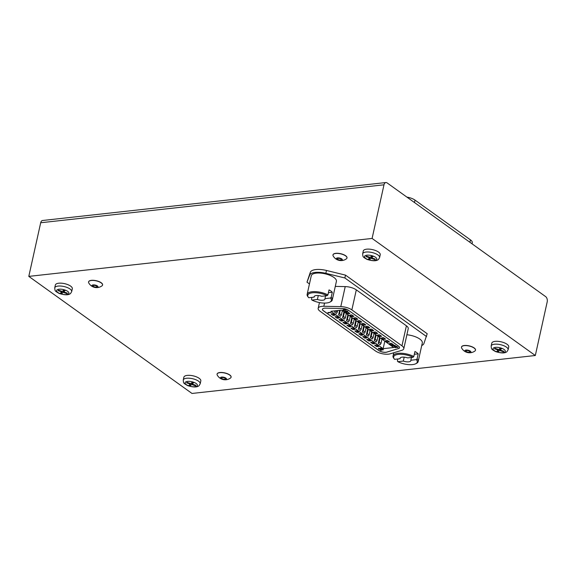 <?xml version="1.0" encoding="UTF-8"?>
<svg xmlns="http://www.w3.org/2000/svg" width="576" height="576" viewBox="0 0 576 576"><rect width="100%" height="100%" fill="white"/><g stroke="black" fill="none" stroke-linecap="round" stroke-linejoin="round"><path stroke-width="0.86" d="M307.138 294.379A12.881 4.918 12.5 0 1 312.134 291.73A12.881 4.918 12.5 0 1 327.924 294.905L327.132 295.69A12.082 4.615 -167.5 0 0 312.444 292.781A12.082 4.615 -167.5 0 0 308.39 297.353L307.822 296.604A12.881 4.918 12.5 0 1 307.138 294.379L311.263 275.782A12.881 4.918 12.5 0 1 316.253 273.132A12.881 4.918 12.5 0 1 329.94 275.328A12.881 4.918 12.5 0 1 336.406 281.354L332.28 299.952A12.881 4.918 12.5 0 1 330.725 301.68L329.882 302.119A12.082 4.615 -167.5 0 0 330.401 298.03L331.193 297.245A12.881 4.918 12.5 0 1 332.28 299.952M311.947 297.367L311.494 299.419L311.969 300.067L317.419 299.462A5.544 2.117 -167.5 0 0 322.819 300.218A5.544 2.117 -167.5 0 0 324.965 299.081A5.544 2.117 -167.5 0 0 324.95 298.634L330.401 298.03M331.193 297.245L332.302 292.241A12.881 4.918 -167.5 0 0 329.04 289.894L327.924 294.905M327.132 295.69L321.682 296.287A5.544 2.117 -167.5 0 0 316.289 295.538A5.544 2.117 -167.5 0 0 314.136 296.676A5.544 2.117 -167.5 0 0 314.158 297.122L308.707 297.727A12.082 4.615 -167.5 0 1 308.39 297.353M314.158 297.122L314.345 296.28M318.29 295.538L317.419 299.462M311.969 300.067A12.082 4.615 -167.5 0 0 329.882 302.119M328.421 292.666L332.302 292.241M324.95 298.634L325.562 295.862M309.456 283.932L306.986 282.168L310.32 272.254A14.58 5.566 12.5 0 1 326.477 270.468L345.499 275.119L427.212 333.727L423.871 343.642A14.58 5.566 12.5 0 1 421.733 345.514M306.986 282.168L309.686 275.112A14.58 5.566 12.5 0 1 325.843 273.326L344.866 277.978L426.578 336.586M345.499 275.119L344.866 277.978M403.798 348.703A9.511 3.629 -167.5 0 0 401.962 345.823L351.864 309.888A9.511 3.629 -167.5 0 0 340.79 306.619L323.834 306.281A9.511 3.629 -167.5 0 0 318.182 308.318A9.511 3.629 -167.5 0 0 320.011 311.198L375.458 350.964A9.511 3.629 -167.5 0 0 390.139 353.837L401.746 350.345A9.511 3.629 -167.5 0 0 403.798 348.703L408.233 328.68A9.511 3.629 -167.5 0 0 406.404 325.8L356.306 289.865A9.511 3.629 -167.5 0 0 345.226 286.596L335.29 286.402M398.426 348.646A5.148 1.966 -167.5 0 0 399.542 347.76A5.148 1.966 -167.5 0 0 398.549 346.198L348.451 310.27A5.148 1.966 -167.5 0 0 342.454 308.498L325.498 308.16A5.148 1.966 -167.5 0 0 322.438 309.262A5.148 1.966 -167.5 0 0 323.431 310.824L378.871 350.59A5.148 1.966 -167.5 0 0 386.827 352.145L398.448 348.574A5.148 1.966 -167.5 0 0 399.55 347.724M322.445 309.226A5.148 1.966 -167.5 0 0 323.446 310.752L378.886 350.518A5.148 1.966 -167.5 0 0 386.842 352.073L398.448 348.574M391.968 345.686L395.064 345.341L394.567 345.571L395.647 346.342L392.011 345.722L393.89 345.334M393.797 345.269L395.266 345.492M394.769 345.542L395.647 346.342M383.134 348.682L393.682 347.515L341.554 310.118L330.998 311.285L383.134 348.682L384.804 341.143M376.762 346.68L378.626 346.471L376.524 344.966L374.666 345.175L376.762 346.68L377.057 345.348M372.802 343.836L374.659 343.634L372.564 342.13L370.699 342.331L372.802 343.836L373.097 342.504M368.834 340.992L370.699 340.79L368.597 339.286L366.739 339.487L368.834 340.992L369.13 339.667M364.874 338.148L366.732 337.946L364.637 336.442L362.772 336.643L364.874 338.148L365.17 336.823M360.907 335.311L362.772 335.102L360.67 333.598L358.812 333.806L360.907 335.311L361.202 333.979M356.947 332.467L358.805 332.258L356.71 330.754L354.845 330.962L356.947 332.467L357.242 331.135M352.98 329.623L354.845 329.414L352.742 327.91L350.885 328.118L352.98 329.623L353.275 328.291M349.02 326.779L350.878 326.57L348.782 325.066L346.918 325.274L349.02 326.779L349.315 325.447M345.053 323.935L346.918 323.734L344.815 322.229L342.958 322.43L345.053 323.935L345.348 322.603M341.093 321.091L342.95 320.89L340.855 319.385L338.99 319.586L341.093 321.091L341.388 319.766M337.126 318.247L338.99 318.046L336.888 316.541L335.03 316.742L337.126 318.247L337.421 316.922M333.166 315.41L335.023 315.202L332.928 313.697L331.063 313.898L333.166 315.41L333.461 314.078M391.666 345.031L393.523 344.83L391.428 343.325L389.563 343.526L391.666 345.031L391.954 343.706M387.698 342.187L389.563 341.986L387.461 340.481L385.603 340.682L387.698 342.187L387.994 340.862M383.731 339.35L385.596 339.142L383.501 337.637L381.636 337.846L383.731 339.35L384.026 338.018M379.771 336.506L381.636 336.298L379.534 334.793L377.676 335.002L379.771 336.506L380.066 335.174M375.804 333.662L377.669 333.454L375.574 331.949L373.709 332.158L375.804 333.662L376.099 332.33M371.844 330.818L373.709 330.61L371.606 329.105L369.749 329.314L371.844 330.818L372.139 329.486M367.877 327.974L369.742 327.773L367.646 326.268L365.782 326.47L367.877 327.974L368.172 326.642M363.917 325.13L365.782 324.929L363.679 323.424L361.814 323.626L363.917 325.13L364.212 323.806M359.95 322.286L361.814 322.085L359.719 320.58L357.854 320.782L359.95 322.286L360.245 320.962M355.99 319.45L357.854 319.241L355.752 317.736L353.887 317.938L355.99 319.45L356.285 318.118M352.022 316.606L353.887 316.397L351.792 314.892L349.927 315.101L352.022 316.606L352.318 315.274M348.062 313.762L349.927 313.553L347.825 312.048L345.96 312.257L348.062 313.762L348.358 312.43M328.702 313.056L327.874 312.552L331.092 312.365L328.55 312.782M381.024 350.467L380.189 349.963L383.414 349.776L380.873 350.194M378.886 348.329L378.763 348.746L380.16 349.337L378.41 348.919L378.655 348.185L381.233 348.631M378.446 348.775L378.655 348.185L378.446 348.775M378.41 348.919L378.626 348.329L381.542 348.854L380.484 348.098L380.83 347.918L382.334 349.164L378.763 348.746M345.442 311.803L344.606 311.292L347.832 311.105L345.29 311.53M343.253 309.737L344.34 310.694L342.893 310.298L343.051 309.593L346.104 309.809L345.938 310.594L346.003 310.126M342.929 310.154L343.051 309.593L342.929 310.154M343.937 309.715L344.347 309.355M344.578 309.492L344.606 310.212L343.231 310.118M394.639 346.673L394.524 347.09L395.921 347.681L394.171 347.263L394.416 346.529L396.986 346.975M394.207 347.119L394.416 346.529L394.207 347.119M394.171 347.263L394.38 346.673L397.296 347.198L396.238 346.442L396.576 346.262L398.088 347.508L394.524 347.09M378.857 348.466L378.734 348.89L379.987 349.049M334.93 310.853L334.649 312.127L336.514 313.466L337.766 310.536M339.638 310.327L338.609 314.971L340.474 316.303L341.374 315L342.331 310.68M343.908 311.81L342.576 317.808L344.441 319.147L345.334 317.844L346.291 313.517M347.868 314.647L346.536 320.652L348.401 321.991L349.301 320.688L350.258 316.361M351.835 317.491L350.503 323.496L352.368 324.835L353.261 323.525L354.218 319.205M355.795 320.335L354.463 326.34L356.335 327.679L357.228 326.369L358.186 322.049M359.762 323.179L358.43 329.184L360.295 330.523L361.188 329.213L362.146 324.893M363.722 326.023L362.39 332.028L364.262 333.367L365.155 332.057L366.113 327.737M367.69 328.867L366.358 334.872L368.222 336.204L369.115 334.901L370.073 330.581M371.65 331.711L370.318 337.716L372.19 339.048L373.082 337.745L374.04 333.425M375.617 334.555L374.285 340.553L376.15 341.892L377.042 340.589L378 336.262M379.577 337.392L378.252 343.397L380.117 344.736L381.01 343.426L381.967 339.106M343.217 309.881L344.174 310.406M342.893 310.298L343.015 309.737L343.901 309.859M327.838 312.689L330.89 312.214M396.547 346.406L398.088 347.508M345.974 310.27L344.542 309.636L344.606 310.212L344.542 309.636M344.578 311.436L347.623 310.961M380.16 350.107L383.206 349.625M394.61 346.817L394.495 347.234L395.748 347.393M344.311 309.492L346.075 309.953L345.938 310.594M380.794 348.062L382.334 349.164M354.463 326.34L355.363 325.03L356.321 320.71M342.576 317.808L343.469 316.505L345.334 317.844M338.609 314.971L339.509 313.661L340.258 310.262M358.43 329.184L359.323 327.874L360.281 323.554M378.252 343.397L379.145 342.094L381.01 343.426M346.536 320.652L347.436 319.349L349.301 320.688M343.469 316.505L344.426 312.185M362.39 332.028L363.29 330.718L365.155 332.057M359.323 327.874L361.188 329.213M374.285 340.553L375.178 339.25L377.042 340.589M366.358 334.872L367.25 333.562L369.115 334.901M347.436 319.349L348.394 315.029M370.318 337.716L371.218 336.406L373.082 337.745M350.503 323.496L351.396 322.193L353.261 323.525M351.396 322.193L352.354 317.866M379.145 342.094L380.102 337.766M355.363 325.03L357.228 326.369M339.509 313.661L341.374 315M375.178 339.25L376.135 334.93M367.25 333.562L368.208 329.242M334.649 312.127L335.542 310.817L337.406 312.156M371.218 336.406L372.175 332.086M363.29 330.718L364.248 326.398M394.942 346.09L394.265 345.6L392.954 345.751L394.942 346.09M393.48 345.686L394.668 345.895M191.866 382.637L191.686 384.523L190.346 385.74A4.831 1.843 12.5 0 1 188.957 385.279L190.296 384.062L186.595 382.831A4.831 1.843 12.5 0 1 186.79 382.579A4.831 1.843 12.5 0 1 187.099 382.37L190.8 383.602L192.146 382.385A4.831 1.843 12.5 0 1 193.529 382.846L192.19 384.062L195.89 385.294A4.831 1.843 12.5 0 1 195.394 385.754L191.686 384.523M195.466 385.15L195.394 385.754M192.146 382.385L192.19 384.062M190.541 383.544L190.346 385.74M190.548 383.522L190.296 384.062M200.189 383.796L200.822 380.938A8.676 3.312 -167.5 0 0 194.177 376.099A8.676 3.312 -167.5 0 0 184.363 376.402A8.676 3.312 -167.5 0 0 183.881 377.179L183.247 380.038A8.676 3.312 12.5 0 1 183.73 379.26A8.676 3.312 12.5 0 1 193.543 378.958A8.676 3.312 12.5 0 1 200.189 383.796L199.123 385.603C197.222 387.425 193.378 387.418 187.589 385.603C183.118 382.982 183.607 383.342 183.247 380.038M371.268 256.421L371.088 258.307L369.742 259.531A4.831 1.843 12.5 0 1 368.359 259.07L369.698 257.846L365.998 256.615A4.831 1.843 12.5 0 1 366.192 256.37A4.831 1.843 12.5 0 1 366.502 256.162L370.202 257.393L371.549 256.169A4.831 1.843 12.5 0 1 372.931 256.63L371.592 257.854L375.293 259.085A4.831 1.843 12.5 0 1 374.796 259.538L371.088 258.307M374.861 258.941L374.796 259.538M371.549 256.169L371.592 257.854M369.943 257.335L369.742 259.531M369.95 257.306L369.698 257.846M379.591 257.58L380.225 254.722A8.676 3.312 -167.5 0 0 373.579 249.883A8.676 3.312 -167.5 0 0 363.766 250.186A8.676 3.312 -167.5 0 0 363.283 250.963L362.65 253.829A8.676 3.312 12.5 0 1 363.132 253.051A8.676 3.312 12.5 0 1 372.946 252.749A8.676 3.312 12.5 0 1 379.591 257.58L378.526 259.394C376.625 261.209 372.78 261.209 366.991 259.387C362.52 256.774 363.01 257.126 362.65 253.829M63.353 290.462L63.173 292.342L61.834 293.566A4.831 1.843 12.5 0 1 60.444 293.105L61.79 291.881L58.082 290.65A4.831 1.843 12.5 0 1 58.277 290.405A4.831 1.843 12.5 0 1 58.586 290.196L62.287 291.427L63.634 290.203A4.831 1.843 12.5 0 1 65.023 290.664L63.677 291.888L67.385 293.119A4.831 1.843 12.5 0 1 66.881 293.573L63.173 292.342M66.953 292.975L66.881 293.573M63.641 290.203L63.677 291.888M62.028 291.37L61.834 293.566M62.042 291.341L61.79 291.881M71.676 291.614L72.317 288.756A8.676 3.312 -167.5 0 0 65.664 283.918A8.676 3.312 -167.5 0 0 55.85 284.22A8.676 3.312 -167.5 0 0 55.368 284.998L54.734 287.863A8.676 3.312 12.5 0 1 55.217 287.086A8.676 3.312 12.5 0 1 65.03 286.783A8.676 3.312 12.5 0 1 71.676 291.614L70.61 293.429C68.71 295.243 64.865 295.243 59.076 293.422C54.612 290.808 55.094 291.161 54.734 287.863M220.608 377.453A3.11 1.188 -167.5 0 0 222.437 379.346A3.11 1.188 -167.5 0 0 226.339 379.361A3.11 1.188 -167.5 0 0 224.51 377.46A3.11 1.188 -167.5 0 0 220.608 377.453M217.469 373.493A7.171 2.736 -167.5 0 0 217.073 374.134A7.171 2.736 -167.5 0 0 217.238 375.048A8.993 8.993 0 0 0 230.544 378A7.171 2.736 -167.5 0 0 230.681 377.885A7.171 2.736 -167.5 0 0 231.077 377.244A7.171 2.736 -167.5 0 0 225.583 373.241A7.171 2.736 -167.5 0 0 217.469 373.493M231.091 377.172A7.171 2.736 -167.5 0 0 231.106 377.1A7.171 2.736 -167.5 0 0 225.612 373.104A7.171 2.736 -167.5 0 0 217.505 373.349A7.171 2.736 -167.5 0 0 217.109 373.997A7.171 2.736 -167.5 0 0 217.094 374.069M225.295 379.015A1.98 0.756 -167.5 0 0 225.41 378.835A1.98 0.756 -167.5 0 0 223.891 377.734A1.98 0.756 -167.5 0 0 221.652 377.798A1.98 0.756 -167.5 0 0 221.537 377.978A1.98 0.756 -167.5 0 0 223.056 379.08A1.98 0.756 -167.5 0 0 225.295 379.015M192.01 393.458L28.8 276.386L372.096 238.442L535.313 355.507L192.01 393.458M372.096 238.442L383.99 184.81A3.96 2.441 83.7 0 1 385.884 182.542A3.96 2.441 83.7 0 1 387.115 182.909L545.659 296.626A3.96 2.441 83.7 0 1 547.2 301.874L535.313 355.507M383.99 184.81L40.687 222.754L28.8 276.386M40.687 222.754A3.96 2.441 -96.3 0 1 42.588 220.493L385.884 182.542M406.922 197.114A9.511 3.629 12.5 0 1 415.008 200.102L470.455 239.875A9.511 3.629 12.5 0 1 472.291 242.755L472.054 243.828M406.886 334.757A12.881 4.918 12.5 0 1 422.302 342.965L418.176 361.562A12.881 4.918 12.5 0 1 416.614 363.29L415.778 363.73A12.082 4.615 -167.5 0 0 416.297 359.64L417.089 358.855A12.881 4.918 12.5 0 1 418.176 361.562M397.843 358.978L397.39 361.03L397.865 361.678L403.315 361.073A5.544 2.117 -167.5 0 0 408.708 361.829A5.544 2.117 -167.5 0 0 410.861 360.691A5.544 2.117 -167.5 0 0 410.839 360.245L416.297 359.64M393.718 358.214A12.881 4.918 12.5 0 1 393.034 355.982A12.881 4.918 12.5 0 1 398.03 353.34A12.881 4.918 12.5 0 1 413.82 356.515L413.028 357.3L407.578 357.898A5.544 2.117 -167.5 0 0 402.185 357.149A5.544 2.117 -167.5 0 0 400.032 358.286A5.544 2.117 -167.5 0 0 400.054 358.733L394.596 359.338A12.082 4.615 -167.5 0 1 394.286 358.963L393.718 358.214M417.089 358.855L418.198 353.851A12.881 4.918 -167.5 0 0 414.929 351.504L413.82 356.515M400.054 358.733L400.241 357.89M413.028 357.3A12.082 4.615 -167.5 0 0 398.333 354.384A12.082 4.615 -167.5 0 0 394.286 358.963M404.186 357.149L403.315 361.073M397.865 361.678A12.082 4.615 -167.5 0 0 415.778 363.73M414.317 354.276L418.198 353.851M410.839 360.245L411.458 357.473M465.012 350.438A3.11 1.188 -167.5 0 0 466.841 352.332A3.11 1.188 -167.5 0 0 470.743 352.346A3.11 1.188 -167.5 0 0 468.922 350.446A3.11 1.188 -167.5 0 0 465.012 350.438M461.88 346.478A7.171 2.736 -167.5 0 0 461.484 347.119A7.171 2.736 -167.5 0 0 461.65 348.034A8.993 8.993 0 0 0 474.948 350.986A7.171 2.736 -167.5 0 0 475.085 350.87A7.171 2.736 -167.5 0 0 475.481 350.23A7.171 2.736 -167.5 0 0 469.987 346.226A7.171 2.736 -167.5 0 0 461.88 346.478M475.495 350.158A7.171 2.736 -167.5 0 0 475.517 350.086A7.171 2.736 -167.5 0 0 470.023 346.09A7.171 2.736 -167.5 0 0 461.909 346.334A7.171 2.736 -167.5 0 0 461.513 346.975A7.171 2.736 -167.5 0 0 461.498 347.047M469.706 352.001A1.98 0.756 -167.5 0 0 469.814 351.821A1.98 0.756 -167.5 0 0 468.295 350.719A1.98 0.756 -167.5 0 0 466.056 350.784A1.98 0.756 -167.5 0 0 465.948 350.964A1.98 0.756 -167.5 0 0 467.467 352.066A1.98 0.756 -167.5 0 0 469.706 352.001M336.506 258.264A3.11 1.188 -167.5 0 0 338.328 260.158A3.11 1.188 -167.5 0 0 342.23 260.165A3.11 1.188 -167.5 0 0 340.409 258.271A3.11 1.188 -167.5 0 0 336.506 258.264M333.367 254.304A7.171 2.736 -167.5 0 0 332.971 254.945A7.171 2.736 -167.5 0 0 333.137 255.859A8.993 8.993 0 0 0 346.435 258.804A7.171 2.736 -167.5 0 0 346.579 258.689A7.171 2.736 -167.5 0 0 346.975 258.048A7.171 2.736 -167.5 0 0 341.474 254.052A7.171 2.736 -167.5 0 0 333.367 254.304M346.982 257.976A7.171 2.736 -167.5 0 0 347.004 257.904A7.171 2.736 -167.5 0 0 341.51 253.908A7.171 2.736 -167.5 0 0 333.396 254.16A7.171 2.736 -167.5 0 0 333 254.801A7.171 2.736 -167.5 0 0 332.986 254.873M341.194 259.819A1.98 0.756 -167.5 0 0 341.302 259.639A1.98 0.756 -167.5 0 0 339.782 258.538A1.98 0.756 -167.5 0 0 337.543 258.61A1.98 0.756 -167.5 0 0 337.435 258.782A1.98 0.756 -167.5 0 0 338.954 259.891A1.98 0.756 -167.5 0 0 341.194 259.819M92.095 285.278A3.11 1.188 -167.5 0 0 93.924 287.172A3.11 1.188 -167.5 0 0 97.826 287.179A3.11 1.188 -167.5 0 0 95.998 285.286A3.11 1.188 -167.5 0 0 92.095 285.278M88.956 281.318A7.171 2.736 -167.5 0 0 88.56 281.959A7.171 2.736 -167.5 0 0 88.726 282.874A8.993 8.993 0 0 0 102.031 285.818A7.171 2.736 -167.5 0 0 102.168 285.703A7.171 2.736 -167.5 0 0 102.564 285.062A7.171 2.736 -167.5 0 0 97.07 281.066A7.171 2.736 -167.5 0 0 88.956 281.318M102.578 284.99A7.171 2.736 -167.5 0 0 102.6 284.918A7.171 2.736 -167.5 0 0 97.099 280.922A7.171 2.736 -167.5 0 0 88.992 281.174A7.171 2.736 -167.5 0 0 88.596 281.815A7.171 2.736 -167.5 0 0 88.582 281.887M96.79 286.834A1.98 0.756 -167.5 0 0 96.898 286.661A1.98 0.756 -167.5 0 0 95.378 285.552A1.98 0.756 -167.5 0 0 93.139 285.624A1.98 0.756 -167.5 0 0 93.024 285.797A1.98 0.756 -167.5 0 0 94.543 286.906A1.98 0.756 -167.5 0 0 96.79 286.834M499.781 348.602L499.601 350.489L498.254 351.706A4.831 1.843 12.5 0 1 496.872 351.245L498.211 350.028L494.51 348.797A4.831 1.843 12.5 0 1 494.705 348.545A4.831 1.843 12.5 0 1 495.014 348.336L498.715 349.567L500.062 348.35A4.831 1.843 12.5 0 1 501.444 348.811L500.105 350.028L503.806 351.259A4.831 1.843 12.5 0 1 503.302 351.713L499.601 350.489M503.374 351.115L503.302 351.713M500.062 348.35L500.105 350.028M498.456 349.51L498.254 351.706M498.463 349.488L498.211 350.028M508.104 349.762L508.738 346.896A8.676 3.312 -167.5 0 0 502.092 342.065A8.676 3.312 -167.5 0 0 492.278 342.367A8.676 3.312 -167.5 0 0 491.796 343.145L491.162 346.003A8.676 3.312 12.5 0 1 491.638 345.226A8.676 3.312 12.5 0 1 501.458 344.923A8.676 3.312 12.5 0 1 508.104 349.762L507.038 351.569C505.138 353.383 501.293 353.383 495.504 351.562C491.033 348.948 491.522 349.308 491.162 346.003M326.477 270.468L325.843 273.326M310.32 272.254L309.686 275.112M323.834 306.281L324.547 303.084M340.79 306.619L345.226 286.596M401.962 345.823L406.404 325.8M351.864 309.888L356.306 289.865M197.05 385.992A6.3 2.405 -167.5 0 0 193.349 382.147A6.3 2.405 -167.5 0 0 185.443 382.133A6.3 2.405 -167.5 0 0 189.137 385.97A6.3 2.405 -167.5 0 0 197.05 385.992M376.452 259.776A6.3 2.405 -167.5 0 0 372.751 255.938A6.3 2.405 -167.5 0 0 364.846 255.924A6.3 2.405 -167.5 0 0 368.539 259.762A6.3 2.405 -167.5 0 0 376.452 259.776M68.537 293.81A6.3 2.405 -167.5 0 0 64.836 289.973A6.3 2.405 -167.5 0 0 56.93 289.958A6.3 2.405 -167.5 0 0 60.631 293.796A6.3 2.405 -167.5 0 0 68.537 293.81M470.455 239.875L469.915 242.302M415.008 200.102L414.475 202.529M504.958 351.958A6.3 2.405 -167.5 0 0 501.264 348.113A6.3 2.405 -167.5 0 0 493.358 348.098A6.3 2.405 -167.5 0 0 497.052 351.936A6.3 2.405 -167.5 0 0 504.958 351.958M318.182 308.318L319.457 302.566M393.034 355.982L393.754 352.75"/></g></svg>
